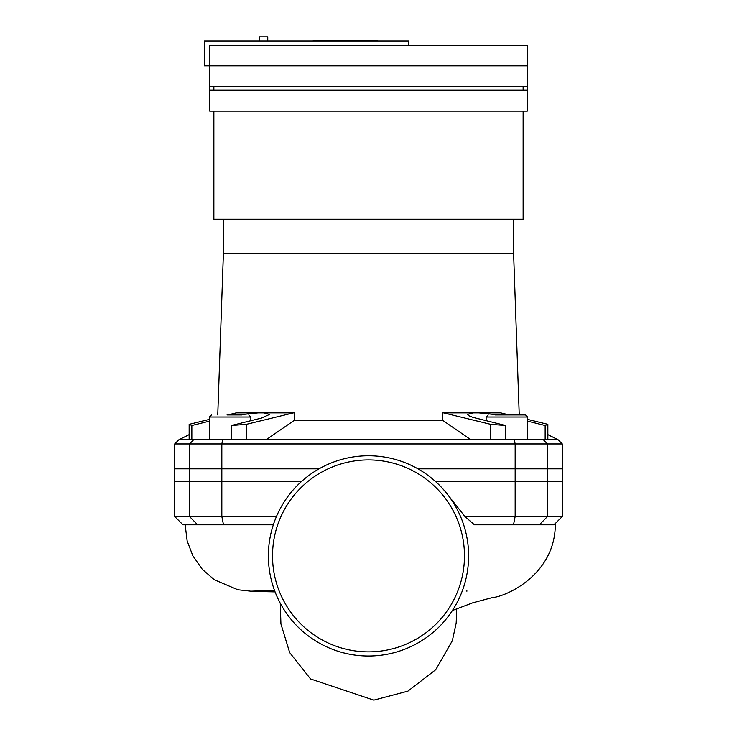 <?xml version="1.0" encoding="UTF-8"?>
<svg xmlns="http://www.w3.org/2000/svg" width="737" height="737" viewBox="0 0 737 737"><rect width="100%" height="100%" fill="white"/><g stroke="black" fill="none" stroke-linecap="round" stroke-linejoin="round"><path stroke-width="1.11" d="M313.686 40.074L329.522 40.074M314.423 40.074L314.423 40.996M336.754 40.996L336.754 40.074L331.862 40.074L331.862 40.996M336.754 40.074L340.991 40.074L340.991 40.996M347.919 40.996L347.919 40.074L341.986 40.074L341.986 40.996M347.919 40.074L359.656 40.074L359.656 40.996M354.764 40.074L354.764 40.996M359.656 40.074L361.323 40.074L361.323 40.996M361.323 40.074L365.147 40.074L365.147 40.996M365.147 40.074L371.476 40.074L371.476 40.996M371.476 40.074L372.286 40.074L372.286 40.996M372.286 40.074L377.326 40.074L377.326 40.996M209.723 65.869L209.723 86.441L527.277 86.441L527.277 65.869L209.723 65.869L209.723 45.16L408.713 45.16L408.713 40.996L204.333 40.996L204.333 65.869L209.723 65.869M527.277 65.869L527.277 45.141L408.713 45.141M213.868 86.441L213.868 90.052L209.723 90.052L209.723 86.441M209.723 90.559L527.277 90.559L527.277 111.13L209.723 111.13L209.723 90.052M213.868 111.13L213.868 219.257L523.132 219.257L523.132 111.13M213.868 90.052L527.277 90.052L527.277 86.441M527.277 90.559L527.277 90.052M523.132 90.052L523.132 86.441M267.761 40.996L267.761 36.85L259.47 36.85L259.47 40.996M509.967 414.94L525.527 414.94L519.244 414.94L513.597 253.252L223.403 253.252L223.403 219.257M486.144 420.689L486.144 417.013L527.6 417.013L525.527 414.94L495.31 414.94M209.4 439.814L209.4 417.013L250.856 417.013L250.856 420.689M241.69 414.94L227.033 414.94M217.756 414.94L223.403 253.252L513.597 253.252L513.597 219.257M266.048 439.814L294.256 420.357L442.744 420.357L470.952 439.814M547.849 434.627L558.167 439.814L547.849 439.814L547.849 424.328L545.159 425.498L527.6 421.159M547.849 439.814L490.685 439.814L490.685 424.328L443.536 412.867L442.559 412.867L442.744 420.357M490.685 439.814L246.315 439.814L246.315 424.328L231.418 425.498L261.294 418.119L269.484 414.461L263.957 412.867L293.464 412.867L246.315 424.328M293.464 412.867L294.441 412.867L294.256 420.357M246.315 439.814L189.151 439.814L189.151 424.328L209.4 419.381M227.705 414.94L236.301 412.867L258.208 412.867L238.244 414.94L258.208 412.867L263.957 412.867M230.128 414.94L238.595 414.94M498.405 414.94L506.872 414.94M505.582 439.814L505.582 425.498L472.887 417.354L468.566 415.64L467.516 414.461L473.043 412.867L478.792 412.867L498.756 414.94L478.792 412.867L500.699 412.867L509.295 414.94M527.6 419.381L547.849 424.328M505.582 425.498L490.685 424.328M443.536 412.867L473.043 412.867M209.4 421.159L191.841 425.498L189.151 424.328L189.151 434.627L178.833 439.814L174.687 443.96L562.313 443.96L558.167 439.814M545.159 439.814L545.159 425.498M231.418 439.814L231.418 425.498M191.841 439.814L191.841 425.498M189.151 439.814L178.833 439.814M174.687 443.96L174.687 481.27L301.755 481.27M435.245 481.27L562.313 481.27L562.313 443.96M368.5 656.013A100.121 100.121 0 0 0 468.621 555.891A100.121 100.121 0 0 0 368.5 455.77A100.121 100.121 0 0 0 268.379 555.891A100.121 100.121 0 0 0 368.5 656.013A100.121 100.121 0 0 1 268.379 555.891A100.121 100.121 0 0 1 368.5 455.77M276.449 516.508L174.687 516.508L182.979 524.799L273.335 524.799M319.057 468.833L174.687 468.833L174.687 516.508M452.417 610.503L472.749 602.811L492.353 597.596C505.72 596.684 554.86 575.09 555.329 524.818L555.311 523.51L562.313 516.508L464.909 516.508L447.552 494.453M562.313 516.508L562.313 468.833L417.943 468.833M464.909 516.508L474.453 524.799L553.551 524.799L555.311 523.51M274.505 590.374L251.529 591.166L274.8 591.166M320.042 40.074L320.042 40.996M326.565 40.074L326.565 40.996M330.259 40.074L330.259 40.996M340.863 40.074L340.863 40.996M344.953 40.074L344.953 40.996M348.288 40.074L348.288 40.996M189.51 481.27L189.51 443.96L193.573 439.814M543.427 439.814L547.49 443.96L547.49 481.27M221.837 481.27L221.837 443.96L222.666 439.814M514.334 439.814L515.163 443.96L515.163 481.27M368.5 459.916A95.976 95.976 0 0 1 464.476 555.891A95.976 95.976 0 0 1 368.5 651.867A95.976 95.976 0 0 1 272.524 555.891A95.976 95.976 0 0 1 368.5 459.916M221.837 468.833L221.837 516.508L223.495 524.799M189.51 468.833L189.51 516.508L197.636 524.799M515.163 468.833L515.163 516.508L513.505 524.799M539.364 524.799L547.49 516.508L547.49 468.833M330.701 40.074L330.701 40.996M313.243 40.074L313.243 40.996M527.6 439.814L527.6 417.013L525.527 414.94M486.144 417.013L488.216 414.94M209.4 417.013L211.473 414.94L209.4 417.013M250.856 417.013L248.784 414.94M280.263 603.188L280.926 623.907L289.678 652.586L310.563 678.943L373.779 700.15L407.902 691.149L435.825 669.601L452.361 640.674L456.185 622.958L456.737 608.836M467.055 591.046L466.208 591.046M185.162 524.799L187.161 540.958L192.854 555.818L202.316 569.323L214.338 579.77L237.876 589.766L252.773 591.396L275.076 591.885"/></g></svg>

